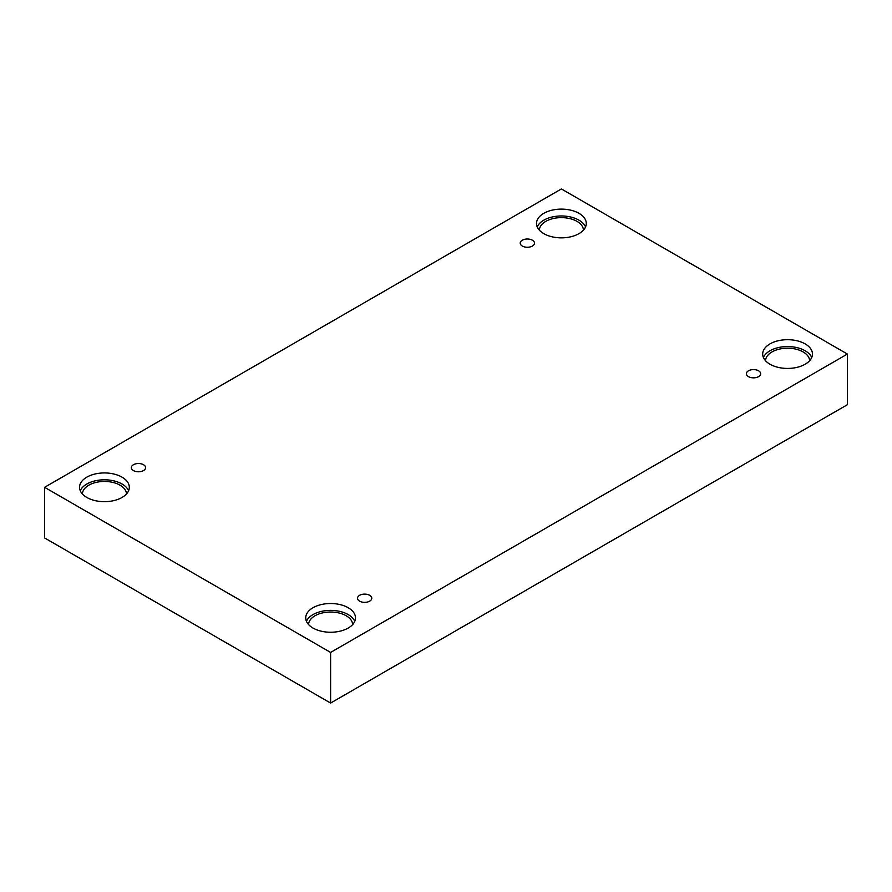 <?xml version="1.0" encoding="UTF-8"?>
<svg xmlns="http://www.w3.org/2000/svg" width="892" height="892" viewBox="0 0 892 892"><rect width="100%" height="100%" fill="white"/><g stroke="black" fill="none" stroke-linecap="round" stroke-linejoin="round"><path stroke-width="1.34" d="M330.609 703.063L847.4 404.689L847.4 354.057L561.391 188.937L44.6 487.311L44.6 537.943L330.609 703.063L330.609 652.431L847.4 354.057M522.299 240.216A7.136 4.125 180 0 1 530.082 239.324A7.136 4.125 180 0 1 534.498 243.137A7.136 4.125 180 0 1 527.35 247.251A7.136 4.125 180 0 1 520.214 243.137A7.136 4.125 180 0 1 522.299 240.216M44.6 487.311L330.609 652.431M133.421 464.732A7.136 4.125 180 0 1 141.204 463.84A7.136 4.125 180 0 1 145.608 467.653A7.136 4.125 180 0 1 138.472 471.779A7.136 4.125 180 0 1 131.336 467.653A7.136 4.125 180 0 1 133.421 464.732M359.599 595.321A7.136 4.125 180 0 1 367.381 594.429A7.136 4.125 180 0 1 371.786 598.231A7.136 4.125 180 0 1 364.65 602.356A7.136 4.125 180 0 1 357.502 598.231A7.136 4.125 180 0 1 359.599 595.321M748.477 370.804A7.136 4.125 180 0 1 756.26 369.901A7.136 4.125 180 0 1 760.664 373.715A7.136 4.125 180 0 1 753.528 377.84A7.136 4.125 180 0 1 746.392 373.715A7.136 4.125 180 0 1 748.477 370.804M86.836 477.142A24.887 14.372 180 0 1 113.953 474.031A24.887 14.372 180 0 1 129.318 487.311A24.887 14.372 180 0 1 104.431 501.672A24.887 14.372 180 0 1 79.544 487.311A24.887 14.372 180 0 1 86.836 477.142M543.797 213.322A24.887 14.372 180 0 1 570.913 210.211A24.887 14.372 180 0 1 586.278 223.479A24.887 14.372 180 0 1 561.391 237.852A24.887 14.372 180 0 1 536.505 223.479A24.887 14.372 180 0 1 543.797 213.322M769.974 343.899A24.887 14.372 180 0 1 797.091 340.789A24.887 14.372 180 0 1 812.456 354.057A24.887 14.372 180 0 1 787.569 368.429A24.887 14.372 180 0 1 762.682 354.057A24.887 14.372 180 0 1 769.974 343.899M313.003 607.731A24.887 14.372 180 0 1 340.131 604.609A24.887 14.372 180 0 1 355.495 617.888A24.887 14.372 180 0 1 330.609 632.25A24.887 14.372 180 0 1 305.722 617.888A24.887 14.372 180 0 1 313.003 607.731M308.576 624.567A22.032 12.722 180 0 1 322.313 612.96A22.032 12.722 180 0 1 346.185 615.759A22.032 12.722 180 0 1 352.63 624.567M354.771 621.311A24.887 14.372 0 0 0 337.299 610.909A24.887 14.372 0 0 0 313.003 614.588A24.887 14.372 0 0 0 306.435 621.311M765.537 360.747A22.032 12.722 180 0 1 779.274 349.14A22.032 12.722 180 0 1 803.146 351.927A22.032 12.722 180 0 1 809.601 360.747M811.731 357.491A24.887 14.372 0 0 0 794.259 347.088A24.887 14.372 0 0 0 769.974 350.768A24.887 14.372 0 0 0 763.396 357.491M539.37 230.169A22.032 12.722 180 0 1 553.107 218.562A22.032 12.722 180 0 1 576.968 221.35A22.032 12.722 180 0 1 583.424 230.169M585.565 226.914A24.887 14.372 0 0 0 568.081 216.5A24.887 14.372 0 0 0 543.797 220.179A24.887 14.372 0 0 0 537.229 226.914M82.399 493.99A22.032 12.722 180 0 1 96.146 482.382A22.032 12.722 180 0 1 120.007 485.17A22.032 12.722 180 0 1 126.463 493.99M128.604 490.734A24.887 14.372 0 0 0 111.121 480.331A24.887 14.372 0 0 0 86.836 484.01A24.887 14.372 0 0 0 80.269 490.734"/></g></svg>

